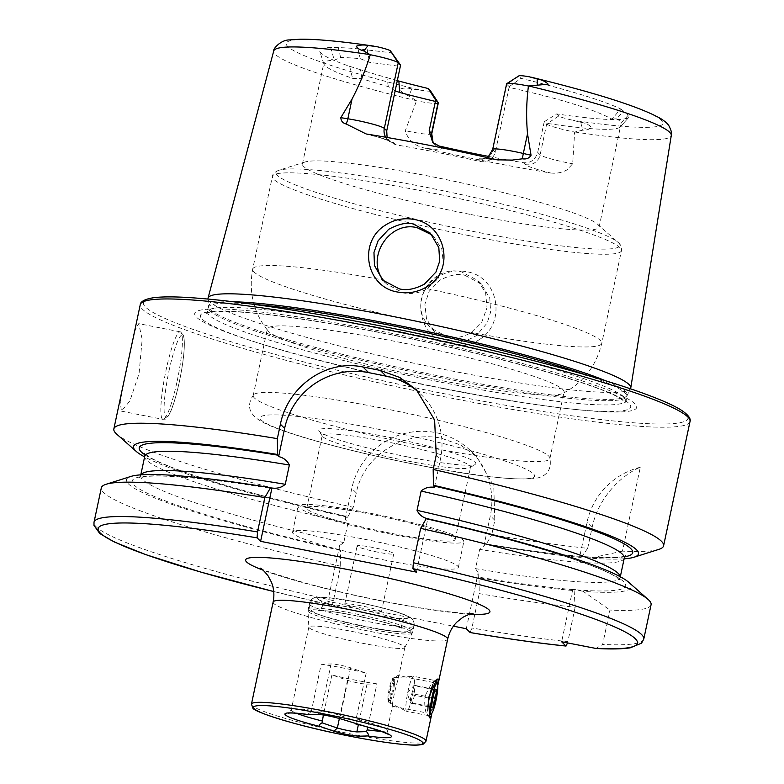 <?xml version="1.0" encoding="UTF-8"?>
<svg xmlns="http://www.w3.org/2000/svg" width="784" height="784" viewBox="0 0 784 784"><rect width="100%" height="100%" fill="white"/><g stroke="black" fill="none" stroke-linecap="round" stroke-linejoin="round"><path stroke-width="0.59" stroke-dasharray="3.92 2.94" d="M425.438 695.281C423.674 701.239 425.585 713.773 426.486 712.872L392.039 706.149L394.558 692.272L398.331 678.15L398.096 675.514L432.719 682.354L431.808 682.668L425.438 695.281M429.701 717.83L426.486 712.872C427.113 712.744 428.054 708.168 429.318 699.142C430.612 693.115 434.356 681.668 432.954 682.472L432.719 682.354M479.504 339.492C506.925 322.783 498.565 276.203 466.343 271.676C456.092 269.823 446.527 271.607 437.639 277.026C409.023 293.079 419.058 340.511 451.27 345.244C461.492 347.047 470.9 345.127 479.504 339.492M464.922 275.341L481.513 284.112L489.804 298.41L490.627 312.081L487.148 323.096L476.202 335.699C467.088 341.118 458.865 342.863 451.545 340.942L434.708 331.926L426.525 318.882L424.879 304.261L429.211 291.227L439.804 280.192C450.692 274.802 459.061 273.185 464.922 275.341M398.321 675.632C396.145 675.2 393.597 679.463 390.677 688.411C389.668 697.936 390.069 703.807 391.863 706.031L392.039 706.139M309.249 627.857A49.069 4.724 -168 0 0 358.807 642.498A49.069 4.724 -168 0 0 404.818 647.584A49.069 4.724 -168 0 0 404.858 647.466A49.069 4.724 -168 0 0 404.475 646.673A49.069 4.724 -168 0 0 354.299 631.904A49.069 4.724 -168 0 0 308.867 627.063A49.069 4.724 -168 0 0 308.857 627.19A49.069 4.724 -168 0 0 309.249 627.857M124.45 379.074L120.226 401.829L121.442 411.159L129.85 401.036L139.062 373.596L142.178 339.276L138.739 323.645L135.367 329.574L131.34 346.646M497.046 159.818A38.181 3.675 12 0 0 478.162 159.603A12.485 12.299 -45.1 0 0 492.871 149.842L506.807 84.27A25.696 2.47 12 0 1 506.611 83.849M558.767 115.973L556.699 113.915L544.361 121.677L546.683 123.99A25.696 2.47 -168 0 0 574.643 132.065L582.443 130.232C586.344 130.399 589.352 129.409 591.479 127.292C588.578 124.411 585.021 122.774 580.797 122.382L572.879 120.266A15.435 1.49 -168 0 1 558.767 115.973L546.683 123.99L540.127 154.83A12.485 12.299 134.9 0 1 525.427 164.591A38.181 3.675 -168 0 0 550.633 172.99A205.437 19.776 12 0 1 488.844 161.818A205.437 19.776 12 0 1 424.438 148.049C414.334 145.697 407.954 139.915 405.289 130.683L416.539 100.822L408.885 95.932C404.671 94.492 401.575 92.306 399.585 89.366C403.103 87.749 407.161 87.622 411.757 88.974L419.94 90.042A192.531 18.532 12 0 1 287.748 46.491A192.531 18.532 12 0 1 376.291 46.56M550.633 172.99C556.395 173.715 561.883 172.666 567.097 169.834L572.683 163.768L574.643 132.065M384.758 281.995L386.659 284.063L403.29 292.873C411.698 294.421 419.685 293.03 427.26 288.698L438.217 278.389L443.46 264.345L441.872 249.39L433.866 236.65L432.023 234.945M447.488 336.904L430.739 327.977L427.182 323.792C408.64 300.791 433.199 264.541 461.404 271.823L477.966 280.584L485.629 292.981L487.011 307.7L481.876 321.852L471.233 332.504C463.873 337.002 455.965 338.463 447.488 336.904M407.298 456.847A80.291 7.732 12 0 1 319 431.024A80.291 7.732 12 0 1 387.345 436.972A80.291 7.732 12 0 1 475.339 464.255A80.291 7.732 12 0 1 407.298 456.847M405.818 460.639A75.832 7.301 12 0 1 322.43 436.247A75.832 7.301 12 0 1 322.224 435.483A75.832 7.301 12 0 1 386.982 441.862A75.832 7.301 12 0 1 470.576 467.019A75.832 7.301 12 0 1 470.077 467.636A75.832 7.301 12 0 1 405.818 460.639M420.391 445.792A151.665 14.602 12 0 1 253.203 395.489A151.665 14.602 12 0 1 253.653 394.685A151.665 14.602 12 0 1 382.71 408.248A151.665 14.602 12 0 1 549.809 457.64A151.665 14.602 12 0 1 549.898 458.552A151.665 14.602 12 0 1 420.391 445.792M434.532 379.26A151.665 14.602 12 0 1 268.069 330.907A151.665 14.602 12 0 1 267.344 328.957A151.665 14.602 12 0 1 396.851 341.716A151.665 14.602 12 0 1 564.039 392.02A151.665 14.602 12 0 1 562.589 393.509A151.665 14.602 12 0 1 434.532 379.26M469.606 214.267A151.665 14.602 12 0 1 302.418 163.964A151.665 14.602 12 0 1 305.025 162.014A151.665 14.602 12 0 1 431.925 176.723A151.665 14.602 12 0 1 597.516 224.185A151.665 14.602 12 0 1 599.113 227.027A151.665 14.602 12 0 1 469.606 214.267M630.552 388.55A216.07 20.805 12 0 1 446.233 369.862A216.07 20.805 12 0 1 207.995 298.733M443.764 388.452A225.919 21.756 12 0 1 252.272 341.06A225.919 21.756 12 0 1 208.25 309.151A225.919 21.756 12 0 1 387.629 332.524A225.919 21.756 12 0 1 613.813 392.333A225.919 21.756 12 0 1 572.888 409.209A225.919 21.756 12 0 1 443.764 388.452M377.77 552.152A18.738 1.803 12 0 1 357.122 545.938A18.738 1.803 12 0 1 373.115 547.516A18.738 1.803 12 0 1 393.774 553.729A18.738 1.803 12 0 1 377.77 552.152M360.748 605.709A18.738 1.803 -168 0 0 344.754 604.131A18.738 1.803 -168 0 0 365.403 610.344A18.738 1.803 -168 0 0 381.396 611.922A18.738 1.803 -168 0 0 360.748 605.709M391.51 534.267A84.75 8.163 12 0 1 298.087 506.16A84.75 8.163 12 0 1 370.45 513.285A84.75 8.163 12 0 1 463.883 541.401A84.75 8.163 12 0 1 391.51 534.267M385.973 560.325A84.75 8.163 12 0 1 292.55 532.218A84.75 8.163 12 0 1 364.913 539.343A84.75 8.163 12 0 1 458.346 567.459A84.75 8.163 12 0 1 385.973 560.325M390.403 533.159A75.832 7.301 12 0 1 306.809 508.012A75.832 7.301 12 0 1 371.567 514.392A75.832 7.301 12 0 1 455.161 539.539A75.832 7.301 12 0 1 390.403 533.159M658.776 549.408A281.015 27.058 12 0 1 622.476 551.132L640.303 467.244C623.858 473.977 598.8 495.312 592.136 527.377L587.677 548.339A281.015 27.058 12 0 1 491.754 534.698L494.812 520.292L493.753 485.825L476.721 456.847L460.649 445.028L441.47 438.266C404.456 430.191 363.453 455.318 356.299 492.92L353.231 507.317A281.015 27.058 12 0 1 116.787 434.199M509.081 87.387L509.179 86.622L506.807 84.27L518.881 76.244L521.017 78.361C555.817 86.75 602.053 99.744 620.595 108.937L612.02 119.148C593.478 109.094 559.168 98.51 509.081 87.387L495.292 152.263C492.803 159.544 487.726 162.621 480.053 161.484A151.665 14.602 -168 0 0 437.1 152.37A151.665 14.602 -168 0 0 395.724 144.824L389.775 141.786L387.09 137.465M395.214 90.866L388.335 86.603A151.665 14.602 12 0 1 361.963 78.714L352.545 78.351A151.665 14.602 12 0 1 323.9 64.023A151.665 14.602 12 0 1 323.841 63.171A151.665 14.602 12 0 1 334.298 60.172L340.638 57.497A151.665 14.602 12 0 1 360.248 58.682L369.401 62.308L400.418 66.405M574.819 132.016L574.839 132.006A203.223 19.571 12 0 0 671.28 135.475M376.928 683.844A49.069 4.724 12 0 1 331.906 674.946L347.498 680.287A11.593 1.117 -168 0 0 366.99 684.138L376.928 683.844L367.735 727.091M331.906 674.946L323.39 714.988M321.166 664.244L331.093 663.94A11.593 1.117 12 0 1 350.585 667.792L366.187 673.133A49.069 4.724 -168 0 0 321.166 664.244L311.228 712.009L320.94 711.715C326.536 711.833 333.033 713.117 340.432 715.567L355.691 720.79C357.925 723.652 357.857 724.681 355.485 723.867M366.187 673.133L355.691 720.79M308.69 714.626C307.181 714.665 308.034 713.793 311.228 712.009M437.795 685.549L431.886 713.205M388.335 86.603L386.865 77.606A156.81 15.102 12 0 1 360.385 69.678L361.963 78.714M397.38 80.674L386.865 77.606M430.367 90.679A15.435 1.49 12 0 1 419.94 90.042M360.385 69.678L349.664 66.336A158.358 15.249 12 0 1 319.754 51.372A158.358 15.249 12 0 1 330.613 47.354L338.257 47.638A156.81 15.102 12 0 1 357.984 48.843L392.48 52.92M620.595 108.937L623.554 111.083A156.81 15.102 12 0 1 627.984 115.503L628.935 117.247A158.358 15.249 12 0 1 556.699 113.915M627.984 115.503L621.114 123.176L620.046 127.067L628.984 117.208L620.007 127.106A151.665 14.602 12 0 1 543.978 122.882L537.706 152.41C535.315 159.828 530.601 163.258 523.536 162.709A151.665 14.602 -168 0 1 488.363 156.379M612.02 119.148L616.685 118.776L623.554 111.083M616.685 118.776A151.665 14.602 12 0 1 621.114 123.176M357.984 48.843L360.248 58.682M340.638 57.497L338.257 47.638M651.073 604.719A281.015 27.058 12 0 1 609.952 610.05L602.641 644.428L596.056 648.466M628.709 582.257A258.122 24.853 12 0 1 583.178 591.352L609.952 610.05M574.113 590.626L575.152 607.257A281.015 27.058 12 0 1 479.23 593.615L479.014 577.808A258.122 24.853 12 0 0 574.113 590.626L572.83 589.068L583.178 591.352M426.378 518.459L427.143 519.224L427.77 518.822L427.143 519.224A252.242 24.284 12 0 1 575.26 589.784M624.123 558.825A258.122 24.853 12 0 1 590.225 558.169L580.728 556.385C605.013 558.12 619.781 557.983 625.024 555.983L625.75 555.68M622.476 551.132L590.225 558.169M353.231 507.317L347.547 517.254L346.783 516.499L345.264 519.126L347.89 523.32L343.784 542.597L339.668 545.458L339.737 549.672L340.491 550.437L340.707 566.244L333.396 600.622L331.603 605.15L327.781 601.348L453.426 626.171M470.126 632.521L471.919 627.994L479.23 593.615M331.681 605.189L331.603 605.15A275.664 26.538 12 0 1 273.724 591.508L331.681 605.189M575.152 607.257L567.851 641.635A281.015 27.058 12 0 1 471.919 627.994M340.707 566.244A281.015 27.058 12 0 1 101.322 487.864M340.491 550.437A258.122 24.853 12 0 1 130.889 476.437M479.014 577.808L478.25 577.053L478.181 572.83L475.555 568.635L479.651 549.359L483.777 546.497L485.306 543.871L486.06 544.625L491.754 534.698M144.834 454.749A252.242 24.284 12 0 0 346.783 516.499L346.685 516.44C273.763 499.751 217.315 484.091 177.37 469.469C164.513 464.657 155.222 460.541 149.499 457.131L144.413 453.368M579.935 556.326C554.582 554.249 522.997 550.074 485.198 543.812L485.306 543.871A252.242 24.284 12 0 0 580.15 556.434L581.169 557.444A258.122 24.853 12 0 1 486.06 544.625M347.547 517.254A258.122 24.853 12 0 1 144.619 456.896M587.677 548.339L581.169 557.444M339.668 545.458L327.781 601.348M483.777 546.497L490.304 515.803A71.373 70.266 -45.1 0 0 471.419 451.555A71.373 70.266 -45.1 0 0 401.153 434.463A71.373 70.266 -45.1 0 0 351.791 488.432L345.264 519.126M466.304 628.719L478.181 572.83M416.441 572.134L427.77 518.822M434.463 487.334L440.441 459.218A71.373 70.266 -45.1 0 0 421.547 394.969A71.373 70.266 -45.1 0 0 418.95 392.51M640.303 467.244A71.373 70.266 -45.1 0 0 587.03 522.291L579.788 556.346M572.83 589.068L561.638 641.763M544.361 121.677L543.978 122.882M438.315 102.949A25.696 2.47 12 0 1 416.539 100.822M509.179 86.622L521.017 78.361M434.914 689.9L413.893 685.569L407.2 693.223L410.571 703.121L412.345 703.042L414.795 694.163L414.422 689.695L415.657 685.539L414.079 685.784L410.385 698.818L410.757 703.287L431.602 707.413M393.441 683.922A11.838 1.735 -78.8 0 1 390.951 696.535A11.838 1.735 -78.8 0 1 388.237 701.415A11.838 1.735 -78.8 0 1 388.08 696.035A11.838 1.735 -78.8 0 1 392.784 678.444A11.838 1.735 -78.8 0 1 393.441 683.922M394.509 683.638A12.73 1.862 -78.8 0 1 392 696.633A12.73 1.862 -78.8 0 1 389.089 702.611A12.73 1.862 -78.8 0 1 388.913 702.444A12.73 1.862 -78.8 0 1 388.746 696.662A12.73 1.862 -78.8 0 1 393.793 677.748A12.73 1.862 -78.8 0 1 394.019 677.66A12.73 1.862 -78.8 0 1 394.509 683.638M414.187 684.687A17.846 2.617 -78.8 0 1 410.757 702.601A17.846 2.617 -78.8 0 1 406.69 711.313A17.846 2.617 -78.8 0 1 406.592 711.274A17.846 2.617 -78.8 0 1 406.112 702.934A17.846 2.617 -78.8 0 1 409.454 685.324A17.846 2.617 -78.8 0 1 413.501 676.298A17.846 2.617 -78.8 0 1 413.609 676.308A17.846 2.617 -78.8 0 1 414.187 684.687M435.688 680.865A17.846 2.617 -78.8 0 1 435.924 688.979A17.846 2.617 -78.8 0 1 428.848 715.488A17.846 2.617 -78.8 0 1 428.427 715.606A17.846 2.617 -78.8 0 1 427.848 707.227A17.846 2.617 -78.8 0 1 427.868 707.021M432.866 684.422A17.846 2.617 -78.8 0 1 435.345 680.6A17.846 2.617 -78.8 0 1 435.355 680.6L413.609 676.308M412.345 703.042L431.651 706.854M414.795 694.163L432.758 697.711M415.657 685.539L436.502 689.655M411.629 694.663L432.464 698.779M435.581 680.737L432.954 682.472M273.136 602.073A89.209 8.585 -168 0 0 273.822 603.513A89.209 8.585 -168 0 0 371.479 631.669A89.209 8.585 -168 0 0 447.664 639.176M469.822 614.117A124.901 12.025 12 0 1 383.298 601.338A124.901 12.025 12 0 1 263.081 570.174M308.406 611.726A53.283 5.125 -168 0 0 362.228 627.621A53.283 5.125 -168 0 0 412.198 633.149A53.283 5.125 -168 0 0 411.825 632.159A53.283 5.125 -168 0 0 356.661 615.979A53.283 5.125 -168 0 0 307.985 611.001A53.283 5.125 -168 0 0 308.406 611.726M308.553 609.874A53.528 5.155 -168 0 0 363.296 625.995A53.528 5.155 -168 0 0 412.854 631.267A53.528 5.155 -168 0 0 412.443 630.405A53.528 5.155 -168 0 0 357.7 614.293A53.528 5.155 -168 0 0 308.141 609.011A53.528 5.155 -168 0 0 308.553 609.874M309.651 604.709A53.528 5.155 -168 0 0 364.393 620.83A53.528 5.155 -168 0 0 413.952 626.102A53.528 5.155 -168 0 0 413.54 625.24A53.528 5.155 -168 0 0 358.798 609.129A53.528 5.155 -168 0 0 309.239 603.847A53.528 5.155 -168 0 0 309.651 604.709M318.059 599.133A46.393 4.469 -168 0 0 368.843 613.774A46.393 4.469 -168 0 0 408.092 616.93A46.393 4.469 -168 0 0 357.308 602.288A46.393 4.469 -168 0 0 318.059 599.133M251.448 704.13A89.209 8.585 -168 0 0 252.134 705.571A89.209 8.585 -168 0 0 343.372 732.432A89.209 8.585 -168 0 0 425.967 741.233M169.001 370.93A41.934 6.145 -78.8 0 1 182.888 335.297A41.934 6.145 -78.8 0 1 179.418 381.308A41.934 6.145 -78.8 0 1 165.542 416.941A41.934 6.145 -78.8 0 1 169.001 370.93M177.155 381.132A44.61 6.537 101.2 0 0 180.261 331.848A44.61 6.537 101.2 0 0 166.071 370.087A44.61 6.537 101.2 0 0 162.964 419.362A44.61 6.537 101.2 0 0 177.155 381.132M495.292 152.263L492.871 149.842A25.696 2.47 12 0 1 492.666 149.43M411.757 88.974L408.885 95.932M537.706 152.41L540.127 154.83A25.696 2.47 -168 0 0 568.253 162.935A25.696 2.47 -168 0 0 572.683 163.768M414.756 464.275A140.287 13.504 12 0 1 261.19 420.008A140.287 13.504 12 0 1 379.897 429.544A140.287 13.504 12 0 1 533.463 473.81A140.287 13.504 12 0 1 414.756 464.275M427.182 323.792A178.419 17.179 12 0 1 252.693 269.147A178.419 17.179 12 0 1 383.209 279.986M469.097 235.631A178.419 17.179 12 0 1 272.401 176.449A178.419 17.179 12 0 1 424.761 191.463A178.419 17.179 12 0 1 621.447 250.645A178.419 17.179 12 0 1 469.097 235.631M469.724 230.78A175.743 16.925 12 0 1 278.996 170.236A175.743 16.925 12 0 1 426.055 187.278A175.743 16.925 12 0 1 617.949 242.285A175.743 16.925 12 0 1 469.724 230.78M605.924 380.906A214.022 20.609 12 0 1 626.975 395.567A214.022 20.609 12 0 1 444.391 377.045A214.022 20.609 12 0 1 208.417 306.593A214.022 20.609 12 0 1 233.603 301.762M586.834 375.183A213.846 20.59 12 0 1 626.69 396.371A213.846 20.59 12 0 1 444.087 378.368A213.846 20.59 12 0 1 208.348 307.446A213.846 20.59 12 0 1 253.369 304.3M390.05 329.682A213.846 20.59 12 0 1 625.789 400.604A213.846 20.59 12 0 1 443.185 382.612A213.846 20.59 12 0 1 207.446 311.679A213.846 20.59 12 0 1 390.05 329.682M442.842 388.531A219.941 21.178 12 0 1 256.417 342.383A219.941 21.178 12 0 1 213.562 311.326A219.941 21.178 12 0 1 388.198 334.082A219.941 21.178 12 0 1 608.404 392.314A219.941 21.178 12 0 1 568.557 408.738A219.941 21.178 12 0 1 442.842 388.531M690.018 421.518A281.015 27.058 12 0 1 450.055 397.87A281.015 27.058 12 0 1 140.258 304.662M381.112 326.036A278.34 26.803 12 0 1 685.804 413.864A278.34 26.803 12 0 1 450.271 394.94A278.34 26.803 12 0 1 145.579 307.112A278.34 26.803 12 0 1 381.112 326.036M381.151 731.247A49.069 4.724 -168 0 0 387.257 730.276A49.069 4.724 -168 0 0 386.875 729.483A49.069 4.724 -168 0 0 356.397 719.173M311.375 710.275A49.069 4.724 -168 0 0 291.266 709.873A49.069 4.724 -168 0 0 291.648 710.667A49.069 4.724 -168 0 0 296.45 713.244M416.363 100.685A203.223 19.571 12 0 1 273.724 50.97M529.229 76.783A192.531 18.532 12 0 1 661.422 120.334A192.531 18.532 12 0 1 572.879 120.266M643.772 639.097A281.015 27.058 12 0 1 602.641 644.428M624.789 556.767A252.242 24.284 12 0 1 582.316 556.611M333.396 600.622A281.015 27.058 12 0 1 94.011 522.242M573.104 589.617A252.242 24.284 12 0 1 478.25 577.053M339.737 549.672A252.242 24.284 12 0 1 134.77 485.629A252.242 24.284 12 0 1 271.313 488.422M343.784 542.597A245.108 23.598 12 0 1 140.659 475.506A245.108 23.598 12 0 1 140.924 474.83M620.203 576.701A245.108 23.598 12 0 1 620.164 577.436A245.108 23.598 12 0 1 475.555 568.635M624.26 558.149A245.108 23.598 12 0 1 479.651 549.359M347.89 523.32A245.108 23.598 12 0 1 144.756 456.229M427.26 288.698A178.419 17.179 12 0 1 601.749 343.343A178.419 17.179 12 0 1 471.233 332.504M356.299 492.92L351.791 488.432M494.812 520.292L490.304 515.803M436.247 455.034L440.441 459.218M592.136 527.377L587.03 522.291M580.797 122.382L582.443 130.232M525.427 164.591L523.536 162.709M433.885 143.501A12.485 12.299 -45.1 0 0 441.098 147.931A38.181 3.675 12 0 1 424.438 148.049M441.098 147.931L439.216 146.049M431.768 133.79A25.696 2.47 12 0 1 405.289 130.683M395.724 144.824L393.842 142.943A38.181 3.675 -168 0 0 366.148 133.956M478.162 159.603L480.053 161.484M393.842 142.943A12.485 12.299 134.9 0 1 385.738 137.229M367.265 49.588L369.401 62.308M330.613 47.354L334.298 60.172M349.664 66.336L352.545 78.351M366.99 684.138L358.386 724.622M347.498 680.287L339.384 718.458M350.585 667.792L340.432 715.567M331.093 663.94L320.94 711.715L316.981 714.371M436.806 679.199L431.817 682.678M260.396 568.165C260.2 569.262 275.762 574.388 307.093 583.551C330.466 589.842 355.711 595.683 382.837 601.073C424.34 609.668 466.941 614.401 473.095 613.372M404.818 647.584L412.198 633.149L413.952 626.102C414.158 622.535 413.393 620.105 411.659 618.821C412.786 618.302 407.856 616.038 396.871 612.02C382.504 607.59 365.883 603.7 347.008 600.338C306.573 595.35 316.442 595.958 309.239 603.847L307.985 611.001L308.857 627.19M121.442 411.159L162.964 419.362C165.571 418.538 165.581 421.527 170.52 411.855C173.656 404.593 176.625 394.421 179.448 381.347C183.995 359.16 185.367 343.813 183.564 335.307L180.261 331.848L138.739 323.645M386.659 284.063L382.71 280.123M434.689 331.906L430.739 327.977M322.43 436.247L319 431.024M253.653 394.685C246.872 404.554 248.489 412.894 258.514 419.685C263.228 422.752 269.696 425.8 277.918 428.819C289.463 433.15 304.261 437.805 322.332 442.774C350.791 450.565 381.661 457.758 414.922 464.373C471.458 475.77 511.55 480.484 535.207 478.505C547.124 476.368 551.995 469.41 549.809 457.64M253.203 395.489L267.344 328.957M305.025 162.014L278.996 170.236C274.772 171.99 272.577 174.058 272.401 176.449L252.693 269.147C248.489 292.442 253.614 313.032 268.069 330.907M208.005 299.018L208.348 307.446L206.525 313.296C207.241 312.326 213.042 311.718 223.92 311.464C253.859 311.464 318.206 320.333 388.345 334.268C487.05 353.525 590.244 381.955 618.135 397.174L625.965 402.447L626.69 396.371L630.424 388.805M252.272 341.06L256.417 342.383C302.634 357.298 374.438 375.056 442.813 388.521C491.607 398.125 533.522 404.858 568.557 408.738L572.888 409.209M344.754 604.131L357.122 545.938M292.55 532.218L298.087 506.16M306.809 508.012L322.224 435.483M302.418 163.964L323.841 63.171M388.296 734.304L387.257 730.276L392.608 705.1M404.858 647.466L398.331 678.15M308.867 627.063L291.266 709.873L288.541 713.175M599.113 227.027L620.801 124.999M140.797 474.839L139.18 477.985L145.363 476.613C151.675 475.859 161.249 475.839 174.087 476.564C198.744 478.044 231.182 482.013 271.421 488.481M427.241 519.282C517.234 539.843 594.586 563.676 615.362 576.485L620.516 580.287L620.311 576.759M455.161 539.539L470.576 467.019M458.346 567.459L463.883 541.401M381.396 611.922L393.774 553.729M597.516 224.185L617.949 242.285C620.448 243.971 621.614 246.754 621.447 250.645L601.749 343.343C596.114 366.334 583.061 383.062 562.589 393.509M549.898 458.552L564.039 392.02M470.077 467.636L475.339 464.255M476.731 456.847L471.419 451.555M416.412 389.844L421.547 394.969M481.513 284.112L477.966 280.584M433.866 236.65L430.318 233.113M433.924 143.531L432.709 142.463M499.085 160.22L483.493 158.564L486.717 157.457M364.491 133.633L379.28 137.455L389.168 140.875L387.61 139.63L389.775 141.786M323.9 64.023L319.754 51.372M388.237 701.415L388.913 702.444M389.089 702.611L406.592 711.274M428.427 715.606L406.69 711.313M394.019 677.66L413.501 676.298M392.784 678.444L393.793 677.748M362.384 603.239C388.991 608.962 405.191 613.882 410.992 618.008C413.452 619.919 414.471 622.467 414.05 625.671C412.796 629.65 410.15 631.688 406.132 631.777C396.773 632.188 381.73 630.209 360.993 625.848C337.728 621.046 317.432 614.783 314.08 612.216C310.444 610.491 308.867 607.561 309.337 603.415C310.591 599.437 313.228 597.398 317.246 597.31C326.605 596.898 341.657 598.878 362.384 603.239M363.737 612.745C386.434 617.743 406.279 619.203 404.887 618.449C404.25 617.91 402.937 619.389 400.957 622.888C401.104 626.396 401.692 628.278 402.741 628.543L385.63 622.594L359.65 616.342C335.905 611.804 322.185 609.903 318.5 610.638C319.568 610.814 320.872 609.335 322.42 606.199C322.283 602.69 321.685 600.809 320.646 600.544L325.331 602.602C334.327 605.826 347.126 609.207 363.737 612.745"/><path stroke-width="1.18" d="M431.886 713.205L431.484 715.273L429.701 717.83L428.476 698.064L436.815 679.199L438.207 678.993L437.795 685.549M426.623 286.915C417.696 292.197 408.121 293.922 397.89 292.069C365.785 287.434 357.729 241.903 385.493 225.077C394.205 219.5 403.672 217.619 413.903 219.432C446.331 224.214 455.504 271.45 426.623 286.915M399.223 288.826C406.533 290.737 414.922 289.188 424.389 284.161L435.933 272.077L439.657 261.278L438.834 247.636L430.318 233.113L413.54 224.155C407.651 222.009 399.379 223.724 388.717 229.291L378.104 240.776L373.968 252.458L374.468 265.521L382.71 280.123L399.223 288.826M427.77 518.822C422.664 517.528 419.087 514.706 417.039 510.345L421.135 491.058C424.761 487.834 429.201 486.59 434.463 487.334L433.425 485.276L433.18 469.44A281.015 27.058 12 0 1 663.597 545.791L690.018 421.518A281.015 27.058 12 0 0 380.22 328.31A281.015 27.058 12 0 0 140.258 304.662L113.847 428.946A281.015 27.058 12 0 1 277.35 438.638L277.595 454.485L278.634 456.543C283.759 457.846 287.346 460.669 289.365 465.02L285.268 484.296C281.632 487.53 277.193 488.775 271.94 488.02L271.313 488.422L270.539 487.658L264.825 497.566L257.515 531.944L257.103 537.844L260.602 541.332L416.441 572.134L412.933 568.635L413.354 562.736L420.655 528.357A281.015 27.058 12 0 1 648.133 599.456A281.015 27.058 12 0 1 651.073 604.719L643.772 639.097A281.015 27.058 12 0 0 413.354 562.736M486.717 157.457L488.657 156.143L492.666 149.43L506.611 83.849A25.696 2.47 12 0 1 506.778 83.643A25.696 2.47 12 0 1 528.387 85.985L528.269 87.338C526.387 102.733 526.133 118.208 527.514 133.76L531.042 155.261C529.278 158.231 526.417 159.417 522.458 158.799L512.177 160.103L497.046 159.818A207.221 19.953 12 0 0 430.191 145.491A207.221 19.953 12 0 0 366.148 133.956L346.116 123.95A12.485 5.929 99 0 0 347.841 118.786L340.815 117.669C341.011 121.03 342.775 123.117 346.116 123.95M432.023 234.945L417.068 227.664C389.099 220.569 365.677 257.946 383.209 279.986L384.758 281.995M208.005 299.018L207.995 298.733A216.07 20.805 12 0 1 208.054 298.096A216.07 20.805 12 0 1 392.539 316.373A216.07 20.805 12 0 1 630.757 387.943A216.07 20.805 12 0 1 630.552 388.55L630.424 388.805M433.18 469.44L436.247 455.034L434.61 419.969L416.412 389.844L399.82 377.496L380.318 370.43A281.015 27.058 -168 0 0 371.636 368.705A281.015 27.058 -168 0 0 363.002 367.01C326.095 359.033 287.689 386.581 280.407 424.242L277.35 438.638M663.597 545.791A281.015 27.058 12 0 1 658.776 549.408L634.031 557.218A258.122 24.853 12 0 1 624.123 558.825M385.738 137.229A12.485 12.299 134.9 0 1 384.307 128.39L398.243 62.808L400.575 65.131L386.728 130.801L387.09 137.465M488.363 156.379A151.665 14.602 -168 0 1 482.17 155.163A151.665 14.602 -168 0 1 439.216 146.049L432.709 142.463L429.142 130.957L435.414 101.42A151.665 14.602 12 0 1 399.673 92.463L395.214 90.866M506.778 83.643L518.871 75.872A15.435 1.49 12 0 1 529.229 76.783L537.187 78.939C541.96 79.811 545.615 81.565 548.153 84.192L528.387 85.985M323.39 714.988L322.097 722.828C318.872 724.592 318.451 725.876 320.813 726.699L333.827 731.158C342.422 733.824 350.771 735.5 358.876 736.205L367.608 735.951C369.127 735.911 368.774 734.471 366.549 731.619L367.137 729.875A49.069 4.724 -168 0 0 381.151 731.247M367.735 727.091L367.137 729.875M388.296 734.304L380.926 731.168L341.795 719.183C331.426 716.233 323.155 714.636 316.981 714.371L308.318 714.606C290.56 712.264 288.737 713.166 288.865 713.117L288.541 713.175M370.283 54.733A25.696 2.47 -168 0 1 398.243 62.808L390.412 50.852A15.435 1.49 -168 0 0 376.291 46.56L368.137 45.531C363.962 44.629 359.993 44.884 356.259 46.266C357.533 48.412 360.013 49.96 363.688 50.911L370.283 54.733C365.54 70.031 359.454 84.809 352.026 99.088L340.815 117.669M430.289 90.581L438.119 102.537A25.696 2.47 12 0 1 438.246 102.694L430.367 90.679A15.435 1.49 12 0 0 430.289 90.581L428.221 88.523A158.358 15.249 12 0 1 398.87 81.075L397.38 80.674M390.412 50.852L400.575 65.131M643.772 639.097L641.557 643.164L630.307 647.8C622.486 649.054 611.069 649.279 596.056 648.466L561.638 641.763L565.881 645.987A275.664 26.538 12 0 1 470.126 632.521L470.204 632.561C506.915 638.774 538.853 643.272 566.019 646.055L565.881 645.987M420.655 528.357L426.378 518.459A258.122 24.853 12 0 1 628.709 582.257L648.133 599.456M433.425 485.276A258.122 24.853 12 0 1 634.031 557.218M453.426 626.171L466.304 628.719L470.126 632.521M567.538 642.929L566.019 646.055M257.515 531.944A281.015 27.058 12 0 0 94.011 522.242L101.322 487.864A281.015 27.058 12 0 1 106.154 484.257A281.015 27.058 12 0 1 264.825 497.566M106.154 484.257L130.889 476.437A258.122 24.853 12 0 1 270.539 487.658M260.602 541.332L271.94 488.02L271.313 488.422M144.619 456.896A258.122 24.853 12 0 1 136.21 451.408A258.122 24.853 12 0 1 277.595 454.485M136.21 451.408L116.787 434.199A281.015 27.058 12 0 1 113.847 428.946M418.95 392.51A71.373 70.266 -45.1 0 0 385.953 376.046L368.637 372.625A71.373 70.266 -45.1 0 0 284.612 428.417L278.634 456.543M429.142 130.957L431.563 133.368L438.119 102.537L435.796 100.225L435.414 101.42M438.246 102.694A25.696 2.47 12 0 1 438.315 102.949L431.768 133.79A25.696 2.47 12 0 0 431.563 133.368A12.485 12.299 -45.1 0 0 433.885 143.501M428.221 88.523L435.796 100.225M322.097 722.828L337.345 728.052C344.833 730.061 351.33 731.354 356.838 731.913L366.549 731.619M437.58 690.547A15.611 2.293 -78.8 0 1 431.386 713.744A15.611 2.293 -78.8 0 1 430.514 706.521A15.611 2.293 -78.8 0 1 433.797 689.881A15.611 2.293 -78.8 0 1 437.374 683.452A15.611 2.293 -78.8 0 1 437.58 690.547M434.914 689.9L432.464 698.779L431.602 707.413L433.18 707.158L435.639 698.279L436.502 689.655L434.914 689.9M427.868 707.021A17.846 2.617 -78.8 0 1 432.866 684.422M435.355 680.6A17.846 2.617 -78.8 0 1 435.688 680.865L437.374 683.452M431.651 706.854L433.18 707.158M432.758 697.711L435.639 698.279M438.207 678.993L435.581 680.737M438.04 684.452L447.664 639.176A89.209 8.585 -168 0 0 446.968 637.735A89.209 8.585 -168 0 0 349.311 609.58A89.209 8.585 -168 0 0 273.136 602.073C274.508 595.183 273.969 588.627 271.529 582.394L268.118 575.917C264.306 571.193 261.738 568.606 260.396 568.165M263.081 570.174A124.901 12.025 12 0 1 352.271 570.419A124.901 12.025 12 0 1 471.458 601.201A124.901 12.025 12 0 1 469.822 614.117M425.281 739.792A89.209 8.585 -168 0 0 334.043 712.93A89.209 8.585 -168 0 0 251.448 704.13L252.84 707.981C252.722 711.245 291.119 724.122 336.503 733.471C365.912 739.635 389.54 743.418 407.386 744.8C415.148 745.417 420.469 745.172 423.37 744.085L425.967 741.233A89.209 8.585 -168 0 0 425.281 739.792M422.125 741.88A86.534 8.33 -168 0 0 327.398 714.577A86.534 8.33 -168 0 0 254.173 708.687A86.534 8.33 -168 0 0 348.9 736A86.534 8.33 -168 0 0 422.125 741.88M492.666 149.43A25.696 2.47 12 0 1 514.608 151.586A25.696 2.47 12 0 1 523.33 153.468L531.042 155.261M522.458 158.799A12.485 2.489 103.1 0 1 523.33 153.468L527.514 133.76M233.603 301.762A214.022 20.609 12 0 1 391.216 324.066A214.022 20.609 12 0 1 605.924 380.906M253.369 304.3A213.846 20.59 12 0 1 390.951 325.438A213.846 20.59 12 0 1 586.834 375.183M528.602 85.946A203.223 19.571 12 0 1 671.28 135.475L630.757 387.943M367.608 735.951A54.419 5.243 -168 0 0 390.961 735.725A54.419 5.243 -168 0 0 355.485 723.867M296.45 713.244A49.069 4.724 -168 0 0 322.126 720.976M308.69 714.626A54.419 5.243 -168 0 0 285.347 714.851A54.419 5.243 -168 0 0 320.813 726.699M374.046 46.158C341.677 41.385 317.138 39.063 300.419 39.2L289.727 39.915C280.917 39.641 272.734 49.078 273.724 50.97A203.223 19.571 12 0 1 370.126 54.625M412.933 568.635A275.664 26.538 12 0 1 594.801 648.309M434.199 486.041A252.242 24.284 12 0 1 624.789 556.767M94.011 522.242L93.982 525.427L99.764 533.512L114.327 541.999L145.873 554.66L201.341 572.232L273.724 591.538A275.664 26.538 12 0 1 98.235 530.043A275.664 26.538 12 0 1 257.103 537.844M140.924 474.83A245.108 23.598 12 0 1 285.268 484.296M417.039 510.345A245.108 23.598 12 0 1 620.203 576.701M421.135 491.058A245.108 23.598 12 0 1 624.26 558.149L625.75 555.68M140.797 474.839L144.756 456.229A245.108 23.598 12 0 1 289.365 465.02M144.834 454.749A252.242 24.284 12 0 1 278.359 455.249M380.318 370.43L385.953 376.046M363.002 367.01L368.637 372.625M280.407 424.242L284.612 428.417M537.246 85.211L537.187 78.939M352.026 99.088L347.841 118.786A25.696 2.47 -168 0 1 384.307 128.39L386.728 130.801M363.688 50.911L368.137 45.531M398.87 81.075L399.673 92.463M358.386 724.622L356.838 731.913M339.384 718.458L337.345 728.052L333.827 731.158M690.018 421.518C690.312 421.086 692.007 416.716 679.836 409.248C672.907 405.152 662.588 400.536 648.887 395.381C595.095 374.909 485.492 346.528 381.073 326.017C299.635 310.082 235.435 300.576 188.474 297.518C173.852 296.646 162.553 296.675 154.556 297.597C140.395 299.468 140.169 304.153 140.258 304.662M273.136 602.073L251.448 704.13M431.484 715.273L425.967 741.233M273.724 50.97L208.054 298.096M671.28 135.475C672.104 133.594 671.261 130.271 668.762 125.509C667.517 123.539 664.91 121.275 660.941 118.727C640.606 107.153 597.32 93.306 531.082 77.175M620.311 576.759L624.26 558.149M144.756 456.229L144.413 453.368M433.924 143.531L433.052 142.227L431.768 133.79M447.664 639.176C449.212 632.325 452.368 626.543 457.141 621.849L462.883 617.312C468.283 614.548 471.684 613.235 473.095 613.372M431.386 713.744L428.848 715.488"/></g></svg>
